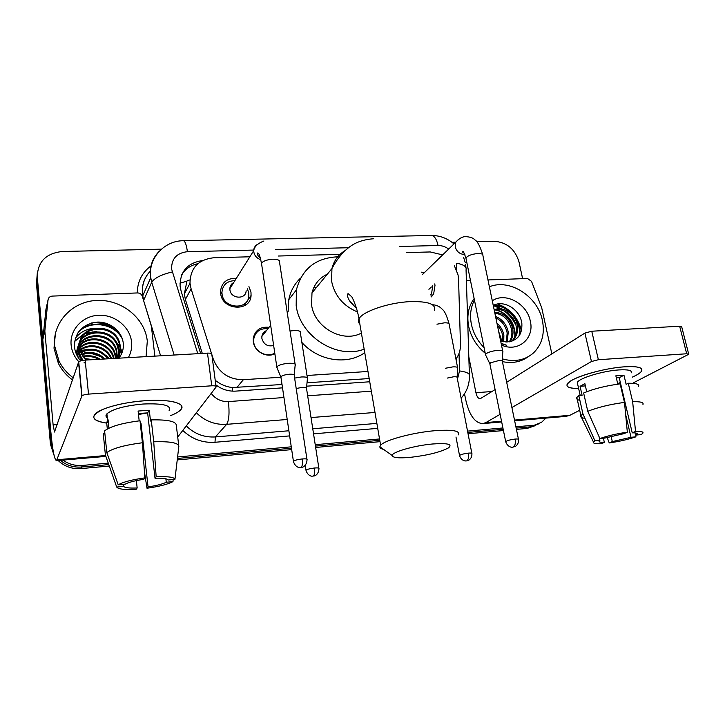<?xml version="1.0" encoding="UTF-8"?>
<svg xmlns="http://www.w3.org/2000/svg" width="725" height="725" viewBox="0 0 725 725"><rect width="100%" height="100%" fill="white"/><g stroke="black" fill="none" stroke-linecap="round" stroke-linejoin="round"><path stroke-width="1.09" d="M274.866 353.737C266.61 358.241 254.339 351.48 253.315 341.81L253.243 338.457C255.019 330.192 260.284 326.486 269.038 327.319M248.938 286.583L250.977 292.266L251.077 295.456C250.542 312.185 222.176 310.472 220.636 293.426L220.509 291.532C221.524 282.523 226.798 278.128 236.323 278.364M434.701 283.928L435.018 285.233L433.613 294.169L431.275 296.915M455.925 358.966C459.07 354.86 460.583 350.039 460.466 344.484L458.553 279.134L458.073 274.983L454.367 265.712M215.361 381.35L216.295 381.069C221.098 384.721 226.445 386.878 232.335 387.549L282.016 384.513M307.01 382.8L369.179 378.541M179.963 283.23L186.941 281.128L184.34 293.915L185.373 299.479L202.293 353.419M442.658 254.901L430.278 251.956L406.834 252.581M211.845 354.588L213.259 359.065C218.714 372.713 228.747 379.592 243.364 379.71L280.729 377.236M307.001 375.496L367.974 371.463M249.871 256.786L213.857 257.747C198.224 259.523 190.276 268.023 189.995 283.276L191.11 288.867L211.537 353.619M340.007 254.366L278.246 256.025M421.442 272.174L424.179 272.845M54.076 455.336L50.433 444.217L51.022 442.495L53.161 450.76L51.022 442.495L36.803 279.397L37.374 272.129M108.252 463.139L82.442 465.432L81.662 467.018C73.624 467.607 66.519 465.377 60.356 460.339C66.519 465.377 73.624 467.607 81.662 467.018L108.768 464.598L81.662 467.018L80.892 468.595C72.065 469.193 64.489 466.501 58.163 460.529M545.88 418.117L541.593 422.294L530.183 426.853L516.164 428.103L530.183 426.853L538.322 424.043L527.22 428.412L516.427 429.381M503.177 429.272L467.788 432.435L503.177 429.272M379.764 440.32L315.438 446.083L379.764 440.32M291.477 448.231L177.417 458.445L291.477 448.231M535.322 425.62L527.22 428.412M503.431 430.55L468.042 433.74M380 441.661L315.656 447.461M291.677 449.618L177.244 459.913M109.276 466.039L80.892 468.595M50.433 444.217L36.322 281.971L36.803 279.397L51.022 442.495L51.62 440.755L37.292 276.787C37.691 261.752 45.992 253.324 62.196 251.512L161.412 249.164M497.522 304.02C510.037 308.56 518.031 317.423 521.493 330.6C518.031 317.423 510.037 308.56 497.522 304.02M476.688 241.706L494.296 241.289C506.793 242.25 515.013 249.101 518.973 261.816L522.616 278.663M451.974 242.295L455.735 242.204M82.442 465.432C75.237 465.985 68.703 464.218 62.83 460.121M52.2 444.398L51.62 440.755M533.183 425.276L515.892 426.817M502.914 427.968L467.534 431.121M379.528 438.96L315.23 444.697M291.269 446.827L177.589 456.958M91.722 322.897C100.349 322.253 108.324 324.184 115.665 328.697M494.495 306.068L501.138 308.904M504.437 311.016C509.24 314.523 512.992 318.955 515.711 324.302M456.206 360.434L456.542 358.132M215.814 384.821C221.814 389.416 228.466 391.509 235.761 391.11L282.514 387.857M306.702 386.171L369.741 381.776M202.592 260.547C187.585 262.812 180.081 271.322 180.072 286.076L181.123 291.169L200.653 353.519M181.748 274.748C185.392 268.866 190.757 265.187 197.871 263.71M624.569 366.814C632.336 366.306 637.601 366.678 640.347 367.956C643.873 370.067 641.235 373.121 632.418 377.091C637.728 374.752 640.846 372.632 641.77 370.738C642.767 367.421 637.039 366.116 624.569 366.814C607.133 367.919 581.223 374.644 571.699 380.389C563.697 385.6 566.017 388.319 578.641 388.537C569.895 388.509 566.062 387.077 567.158 384.241C568.98 378.45 602.294 368.155 624.569 366.814M466.402 280.747L470.489 280.593M487.97 279.95L527.501 278.482L531.534 281.363L541.702 307.763L551.861 353.882M464.517 393.738L465.622 399.384C469.184 415.153 474.938 423.219 482.886 423.59L485.877 422.575L500.132 414.328M566.089 416.358L569.886 415.298L579.683 410.287M633.741 382.637L688.732 354.262L686.693 353.764L679.651 326.214L681.699 326.803L688.659 353.981M598.379 359.727L591.455 361.521L584.912 333.083L591.763 331.225L598.379 359.727L686.693 353.764M511.904 407.522L591.455 361.521M591.763 331.225L679.651 326.214M584.912 333.083L506.684 382.302M495.103 389.588L480.222 398.723C478.273 398.641 476.842 396.638 475.935 392.723L468.821 356.827M616.322 377.807L619.213 377.734L632.236 432.852C636.07 432.789 637.701 433.251 637.13 434.257L636.233 435.045L635.743 433.015M618.47 384.087L618.298 383.362L620.337 382.492M625.657 414.573L631.013 437.302L612.308 441.597L611.066 436.242M617.818 384.168L615.851 375.813L620.138 375.396L623.962 375.215L626.137 384.35L628.267 383.253C636.024 383.126 639.477 384.168 638.607 386.398M577.689 384.295L577.299 382.555C578.641 378.332 602.738 370.901 618.842 369.922C627.932 369.397 632.109 370.348 631.384 372.777M586.715 391.727L584.885 383.643L580.063 386.289L582.093 395.306L578.813 395.569L582.9 413.757L594.908 440.8L599.91 440.311L599.086 436.704M579.882 400.354C577.163 399.81 576.139 398.868 576.819 397.508L578.813 395.569M583.634 392.986C593.757 388.772 605.919 385.745 620.12 383.878L624.488 402.402L627.342 432.191L624.089 433.623L604.94 438.054L599.901 438.534L587.776 411.302L583.634 392.986M584.912 418.307C581.677 417.944 580.281 417.12 580.734 415.842L582.9 413.757M587.776 411.302C597.998 407.269 610.232 404.305 624.488 402.402M607.115 437.347L609.245 442.939L612.308 441.597M631.013 437.302L635.888 436.831L635.78 433.169M635.888 436.831C628.095 439.477 619.213 441.516 609.245 442.939M603.39 438.208L604.342 442.377L601.315 443.718C595.578 443.972 592.978 443.419 593.485 442.06L594.908 440.8M599.901 438.534C607.704 435.807 616.848 433.686 627.342 432.191M604.342 442.377C600.327 442.477 598.614 442.005 599.222 440.954L599.91 440.311M632.236 432.852L635.517 431.411L632.662 401.713L628.267 383.253M632.662 401.713C640.438 401.496 643.873 402.42 642.966 404.487M635.517 431.411C641.408 431.212 643.818 431.864 642.749 433.36L641.136 434.574L636.233 435.045M619.213 377.734L623.962 375.215M618.298 383.362L620.509 383.19M580.063 386.289L585.392 385.881M504.183 310.907C509.158 314.75 513.064 319.489 515.919 325.126M484.082 347.638C477.476 340.85 473.235 333.011 471.359 324.12C469.682 315.23 470.706 307.219 474.44 300.077M489.393 286.81C509.557 278.255 537.769 296.28 542.4 320.414C544.973 333.627 542.028 344.438 533.573 352.858C525.063 360.262 514.678 362.282 502.443 358.902M485.215 353.193C476.479 345.961 470.951 336.98 468.631 326.259C466.692 315.538 468.522 306.303 474.132 298.555M511.497 341.393L511.968 340.949C515.629 337.007 517.043 332.195 516.2 326.495C514.605 315.62 503.032 307.119 494.26 310.246M511.814 341.303L513.11 340.152C516.78 336.21 518.194 331.379 517.351 325.67C515.711 314.17 502.914 305.578 494.178 309.838M509.258 341.883C511.569 338.203 512.367 334.162 511.651 329.757C509.231 320.06 503.63 314.514 494.849 313.091M509.902 341.783C512.584 337.986 513.536 333.708 512.783 328.951C510.092 318.601 504.047 313.019 494.668 312.203M506.331 342.01L507.174 332.974C505.688 325.915 501.908 320.867 495.837 317.849M507.11 342.028L508.288 332.168C506.576 324.428 502.334 319.199 495.547 316.472M502.842 341.602L502.769 336.128C502.099 332.132 500.304 328.534 497.395 325.344M503.766 341.783L503.866 335.349C503.014 330.528 500.703 326.431 496.915 323.06M500.631 340.94L506.159 342.001C517.197 341.212 522.426 335.022 521.855 323.423C520.251 309.321 503.531 299.47 493.272 305.497M492.302 300.793C505.126 291.74 527.102 303.558 530.292 321.048C534.742 338.475 518.031 352.803 501.473 345.037M501.211 343.759L506.639 345.281L501.111 343.278M528.28 356.709C520.903 362.011 512.276 363.642 502.407 361.621M501.945 341.366L498.664 331.47M515.33 335.775C514.705 322.716 508.461 314.034 496.616 309.729M495.257 309.421L494.042 309.222M519.635 335.095C522.544 320.169 507.156 303.15 493.335 305.805M501.328 341.185L499.153 333.853M514.687 337.197C516.173 325.552 506.286 311.958 495.284 309.965M518.955 336.11C522.281 321.338 507.31 304.011 493.408 306.158M432.644 443.981C414.564 445.522 391.872 452.056 392.18 455.472C392.578 457.747 398.605 458.381 410.25 457.366C427.587 455.354 440.32 452.192 448.449 447.887C452.926 444.226 447.651 442.93 432.644 443.981M383.588 449.4C381.033 448.793 379.791 447.914 379.846 446.754L380.616 445.268C384.431 440.211 412.752 432.499 434.964 430.695C452.835 429.436 460.583 430.849 458.2 434.928M327.356 274.159C319.381 277.938 314.251 284.173 311.986 292.882L311.587 304.98C314.342 327.419 342.943 343.378 361.385 333.047M313.78 287.635L316.508 287.372M348.834 299.67L354.897 306.757M364.149 349.16C336.98 359.799 299.905 336.3 296.172 305.642L296.389 289.918C301.926 268.912 315.701 257.864 337.732 256.804M288.142 311.85L288.786 299.67C290.535 291.069 294.468 283.856 300.594 278.038M364.748 352.667C347.212 365.4 318.311 360.968 301.872 342.445M350.945 302.851L351.833 302.814M430.704 294.939L431.547 293.743L432.734 285.75M502.869 351.734C503.213 350.646 501.618 350.184 498.084 350.338C493.018 350.8 489.076 351.879 486.248 353.573L485.388 354.534L485.75 355.286M518.457 439.205L502.38 361.494C502.633 360.733 501.483 360.407 498.927 360.533L490.363 362.844L489.892 363.977M428.919 289.302L431.411 286.982M234.882 280.657C227.034 280.928 222.72 284.798 221.932 292.275L222.049 294.015C223.418 309.04 248.43 310.499 248.838 295.728L248.757 292.991L247.433 288.84M233.677 282.578C231.266 283.892 229.988 285.922 229.852 288.677L229.916 289.846C230.767 298.981 246.011 299.806 246.138 290.779M295.274 365.318C295.891 363.787 293.679 363.107 288.641 363.279C282.931 363.796 279.034 364.938 276.941 366.687L277.167 368.209M306.929 459.152L294.241 375.632C294.694 374.553 293.09 374.082 289.447 374.227C285.324 374.617 282.505 375.423 280.983 376.656L281.001 377.634M457.729 368.228C458.073 367.167 456.433 366.723 452.808 366.895L445.422 368.255M471.83 453.243L457.158 377.698C457.412 376.946 456.233 376.647 453.605 376.782L447.307 378.078M267.969 328.688C260.03 328.18 255.273 331.669 253.696 339.164L253.75 342.345C254.738 351.806 267.117 358.077 274.757 353.048M266.419 330.654C263.827 331.733 262.314 333.663 261.87 336.445L261.897 338.512C263.764 344.529 267.679 346.849 273.642 345.481M307.509 378.722C308.025 377.362 305.95 376.782 301.283 376.982L294.613 378.097M318.855 468.169L306.548 388.582C306.929 387.621 305.433 387.222 302.053 387.386L296.199 388.509M144.982 400.726C164.185 399.647 176.166 401.088 180.942 405.058C183.588 408.347 180.135 411.863 170.574 415.597C175.649 413.667 179.057 411.691 180.815 409.67C186.751 403.444 169.994 398.832 144.982 400.726C128.488 402.031 114.758 404.804 103.784 409.018C89.583 415.715 90.562 420.409 106.729 423.11C95.537 421.524 91.622 418.561 94.966 414.229C99.778 408.501 122.906 402.176 144.982 400.726M44.878 330.673L42.838 339.472L44.878 330.673L48.058 299.797C48.466 297.585 49.898 296.344 52.345 296.09L137.523 292.936C139.871 293.009 141.457 294.096 142.281 296.208L151.371 326.168L154.86 356.129M42.829 340.215L50.832 431.774C52.544 449.989 54.42 459.623 56.468 460.674L81.834 396.149L78.563 362.21L54.511 432.028L53.106 424.877L44.878 331.434M42.838 339.472L45.965 309.185L48.058 299.797M177.707 437.066L216.104 387.023C216.512 386.081 215.062 385.673 211.745 385.8L207.495 353.129C210.785 353.039 212.235 353.51 211.845 354.543L216.005 386.307M78.563 362.21L78.735 361.929C79.804 360.959 81.952 360.352 85.178 360.098L88.513 394.11L211.745 385.8M88.513 394.11C85.26 394.4 83.085 394.989 82.007 395.886L81.834 396.149M85.178 360.098L207.495 353.129M106.213 414.818L107.028 415.09M138.475 414.492L147.646 412.906L155.014 478.246C162.862 477.974 167.257 478.563 168.209 480.013L174.942 479.361C174.236 477.141 167.983 476.289 156.165 476.814L153.727 441.806L151.244 419.902L150.51 421.044L149.278 410.223L138.103 411.048L139.182 420.853M165.88 478.772L166.279 482.252C162.5 484.11 156.428 485.668 148.054 486.91L141.049 423.618L140.324 423.717M149.278 410.223L147.646 412.888L138.366 413.486M107.309 417.854C105.696 416.694 105.551 415.353 106.901 413.839C112.701 409.018 124.754 405.746 143.052 404.024C162.971 403.209 171.662 405.375 169.124 410.522M108.922 428.176L108.061 419.757L106.666 422.539L107.327 428.992M104.871 433.423L103.249 433.559L105.415 455.083L116.698 487.046L123.585 486.375L123.368 484.318M104.608 430.868C110.39 426.409 122.19 423.038 139.998 420.763L142.426 442.748L144.846 477.884L143.758 479.316C135.013 480.621 128.805 482.234 125.153 484.146L118.211 484.817L106.811 452.572L104.608 430.868M106.811 452.572C112.647 448.367 124.519 445.096 142.426 442.748M144.429 471.785L146.994 488.233L148.054 486.91M166.279 482.252L172.958 481.608L173.203 479.533M172.958 481.608C167.91 484.3 159.255 486.511 146.994 488.233M136.363 480.603L137.161 487.979L136.155 489.302C124.628 489.91 118.148 489.157 116.698 487.046M118.211 484.817C122.969 482.025 131.85 479.714 144.846 477.884M137.161 487.979C129.44 488.297 124.918 487.762 123.585 486.375M151.244 419.902C167.584 419.548 175.93 421.316 176.293 425.194L178.722 445.522M153.727 441.806C170.139 441.271 178.504 442.803 178.83 446.392L174.942 479.361M155.014 478.246L156.165 476.814M140.423 424.632L141.049 423.618M106.666 422.539L108.333 422.412M76.161 353.274L76.922 353.138M77.367 353.066L78.264 352.939M78.726 352.885L79.505 352.794M80.892 352.685L82.451 352.613M84.834 352.631L86.456 352.722M90.915 353.32L100.847 356.637M104.898 358.929L104.962 358.966C98.129 352.477 90.344 350.891 81.59 354.217M73.216 377.807C67.108 373.284 62.377 367.747 59.042 361.204L54.611 345.852C52.408 322.752 71.721 302.008 95.591 300.494C119.426 298.691 142.771 315.846 146.858 338.013L147.311 341.022L146.069 356.627M72.482 379.936C66.41 375.441 61.716 369.94 58.39 363.433L53.994 348.163L55.444 333.237M117.849 358.232L118.483 351.335L117.985 348.426C113.263 325.298 74.838 329.395 78.101 351.815L79.478 356.981L79.777 356.102L82.396 360.443M118.646 356.908L120.024 347.81L119.525 344.873C114.831 321.864 76.614 325.362 79.252 347.755M117.985 358.177L118.864 350.456L118.365 347.547C113.635 324.365 75.119 328.461 78.4 350.927L79.777 356.102M117.957 358.232C119.96 354.57 120.785 350.8 120.413 346.922L119.915 343.985C115.366 321.583 78.237 323.885 79.496 345.807L80.919 352.749L86.039 360.044M76.941 355.322L76.941 355.332C73.705 333.092 111.804 328.969 116.48 351.906L116.961 358.286M117.242 358.268L116.852 351.036C112.167 328.062 73.986 332.177 77.231 354.452L77.584 356.537M115.492 358.368L114.994 355.322C111.786 339.554 88.486 334.343 79.505 346.342M115.918 358.34L115.366 354.471C112.112 338.457 88.269 333.391 79.496 345.852L76.161 353.619M79.378 346.514L76.08 353.401M113.49 358.485C110.327 343.822 89.32 338.231 79.705 348.362M114.043 358.449L113.898 357.842C110.834 342.825 89.148 337.207 79.632 347.855M110.943 358.63C106.068 346.867 89.338 342.998 80.131 350.429M111.632 358.585C107.092 346.079 89.338 341.837 80.004 349.912M107.798 358.812C100.213 349.858 91.223 347.773 80.847 352.558M108.65 358.757C100.875 348.979 91.531 346.731 80.638 352.024M103.874 359.029C97.395 353.329 90.063 351.915 81.898 354.788M98.682 359.328C93.978 356.655 88.894 355.93 83.42 357.153M100.159 359.247C94.93 355.848 89.211 354.942 82.985 356.546M89.266 359.863L85.777 359.808M83.04 360.198L82.333 360.361M81.535 360.579L80.711 360.851M92.782 359.663L85.07 359.102M82.596 359.564L81.88 359.763M81.137 360.008L80.239 360.334M85.396 362.926L84.789 362.953M84.689 362.201L84.046 362.264M118.818 358.177C122.045 354.153 123.558 349.577 123.359 344.475C122.824 331.833 110.182 321.474 97.159 322.099C82.659 324.138 75.074 332.077 74.412 345.916C74.729 350.873 76.46 355.422 79.596 359.582L80.729 360.869M78.853 361.811C74.358 356.908 71.784 351.299 71.123 344.991C69.573 329.648 82.677 315.819 98.727 315.257C114.758 314.478 129.993 326.839 131.56 341.837C132.14 347.438 131.071 352.703 128.352 357.633M83.13 360.316C80.203 356.274 78.916 351.933 79.279 347.293L79.496 345.807M93.144 359.645L84.535 358.513M82.061 358.73L81.245 358.848M80.493 358.993L79.342 359.247M122.036 352.278L120.287 347.221M119.824 346.287L112.076 337.152M96.76 331.47L85.568 333.074M84.318 333.572L74.666 341.094M121.61 336.953C112.656 321.954 88.622 319.834 78.2 332.304M87.181 358.957L84.879 358.902M82.278 359.074L81.472 359.183M80.693 359.319L79.578 359.555M87.734 355.748L82.623 356.002M80.81 356.337L77.947 357.171M109.312 358.721L106.104 355.504M88.985 349.196L80.194 350.637M78.237 351.417L76.75 352.142M76.515 352.278L75.808 352.685M121.845 352.703L120.096 347.656M119.988 347.42L114.822 340.152M92.836 331.932L84.743 333.781M83.719 334.225L74.612 341.421M93.706 328.298C85.813 329.123 79.659 332.512 75.264 338.484M122.362 338.992C113.961 322.417 88.015 319.752 77.466 333.446M232.716 391.156L232.335 387.549M236.803 387.612L243.364 379.71M212.561 360.053L213.259 359.065M185.373 299.479L191.11 288.867M189.941 279.932L187.195 280.638M250.46 296.353L250.968 296.335M448.675 249.056C445.349 246.654 441.806 245.476 438.045 245.512L399.248 246.473M453.977 243.908C447.325 238.262 439.794 235.453 431.384 235.48C434.402 235.761 436.622 239.105 438.045 245.512M253.732 250.062L187.403 251.693C176.71 252.953 171.444 258.734 171.598 269.038L197.789 353.682M174.127 355.023L151.715 282.206L150.474 276.361C149.54 266.637 152.377 258.363 158.983 251.548M150.302 271.105L150.555 270.842C144.311 277.43 141.629 285.369 142.499 294.64L143.677 300.277L151.715 282.206C154.579 277.947 161.421 274.539 172.233 271.975M377.716 428.366L313.553 433.849M289.647 435.897L214.99 442.277C202.71 443.057 191.98 439.114 182.791 430.442M155.05 356.111L154.742 355.096M137.288 292.945C137.442 281.409 142.163 272.274 151.443 265.558M37.292 276.787L36.803 279.397M143.577 300.458L160.606 355.794M287.209 419.485L226.653 424.333L215.379 436.93L288.885 430.768M211.22 393.394C215.633 399.112 221.361 401.84 228.42 401.587C229.617 412.842 229.028 420.428 226.653 424.333C215.035 424.995 204.93 421.143 196.339 412.779M186.262 425.919C194.499 433.931 204.205 437.601 215.379 436.93L214.99 442.277M374.988 412.452L311.034 417.573M312.765 428.765L376.864 423.391M457.457 379.202L459.532 370.91L459.025 353.419M456.632 270.171L456.451 263.773M348.526 247.723L275.618 249.518M228.42 401.587L283.946 397.536M307.672 395.814L371.345 391.174M459.532 370.91C466.945 371.943 470.244 373.728 469.438 376.257C469.401 384.721 466.637 392.017 461.127 398.125M150.211 271.186C143.758 278.155 141.248 286.438 142.689 296.017L150.673 277.784L150.528 276.252C148.77 257.321 164.802 240.664 183.398 240.727C185.074 241.062 186.416 244.715 187.403 251.693M456.986 263.284C463.792 264.607 466.818 266.8 466.057 269.863L469.383 374.544M485.877 422.575L501.537 421.225M514.505 420.092L569.886 415.298M475.935 392.723L492.076 391.5M493.417 305.424L494.405 305.678M495.628 306.05L502.271 309.095M506.503 312.076L514.804 321.746M434.302 310.237C436.205 304.201 428.43 301.319 410.966 301.591C389.307 302.307 362.237 311.487 358.966 318.9C357.933 320.858 358.232 322.553 359.845 324.002M345.236 250.487C338.358 254.566 333.917 260.601 331.932 268.594L331.597 281.264C334.687 295.8 343.315 306.022 357.488 311.949M515.103 439.069C515.72 443.048 515.158 445.694 513.418 446.999L515.683 446.201C517.732 444.688 518.683 442.495 518.538 439.613C518.846 439.042 517.695 438.861 515.103 439.069C510.355 439.667 507.219 440.519 505.688 441.616L505.769 442.032M489.774 363.415L505.688 441.616C507.545 447.28 512.312 447.416 511.741 447.18L512.765 447.18M458.282 239.622L455.798 242.141L455.228 246.862C456.75 251.802 459.949 254.348 464.843 254.493M502.697 350.927L482.913 255.572C483.185 254.185 481.581 253.496 478.11 253.514L477.612 253.532C471.486 254.194 467.589 255.717 465.93 258.091L466.148 259.16M302.216 458.952C302.724 463.248 302.397 466.057 301.247 467.398L302.37 467.235C301.899 467.634 306.793 466.175 307.019 459.759C307.527 458.943 305.923 458.671 302.216 458.952C297.785 459.46 294.848 460.23 293.407 461.236L293.498 461.852M280.874 376.792L293.407 461.236C295.021 467.489 300.105 467.824 299.507 467.543L300.812 467.562M257.366 244.416C255.028 245.829 253.804 247.923 253.696 250.687L253.786 251.947C254.566 255.789 256.913 258.39 260.837 259.749M295.093 364.122L279.533 262.196C280.067 260.248 277.865 259.242 272.926 259.206L272.364 259.224C266.737 259.74 263.112 261.072 261.489 263.238L261.725 264.815M468.368 453.125C468.93 456.986 468.441 459.532 466.9 460.756L469.066 460.013C471.069 458.572 472.02 456.442 471.903 453.632C472.211 453.071 471.023 452.907 468.368 453.125C463.882 453.687 460.928 454.475 459.514 455.472L459.587 455.862M457.575 367.466L449.201 324.492C449.518 323.287 447.878 322.743 444.28 322.843L436.985 324.211M314.423 468.015C314.922 472.093 314.596 474.757 313.463 475.999L314.541 475.827C314.007 476.225 318.737 474.884 318.937 468.685C319.362 467.969 317.858 467.743 314.423 468.015C310.146 468.531 307.337 469.247 305.986 470.19L306.068 470.706M305.252 465.332L305.986 470.19C307.59 476.144 312.457 476.397 311.859 476.135L313.055 476.144M307.346 377.716L300.358 332.684C300.839 331.144 298.772 330.428 294.142 330.537L290.036 331.044M57.184 459.741L105.578 455.545M53.106 424.877L57.175 424.569M93.534 322.498C100.875 322.244 107.735 323.894 114.142 327.437M251.077 295.456L243.781 306.095M433.613 294.169L431.13 296.416M184.34 293.915L189.995 283.276M465.251 262.604L463.538 257.203M431.384 235.48L183.398 240.727M465.577 264.272L465.985 267.715M482.886 423.59L501.691 421.959M514.659 420.826L566.533 416.322M637.13 434.257L636.922 433.387M580.199 395.46L577.299 382.555M580.87 415.579L576.819 397.508M593.485 442.06L580.734 415.842M513.11 340.152L511.968 340.949M392.18 455.472L379.846 446.754M356.356 307.835C346.233 300.241 346.713 292.728 348.399 293.843L351.571 296.652C351.48 295.664 356.917 306.149 358.966 318.9L380.616 445.268M311.986 292.882L331.932 268.594C336.772 259.432 342.463 252.354 349.015 247.352C355.359 242.331 363.587 239.468 373.71 238.752M296.389 289.918L288.786 299.67M422.603 274.376L455.798 242.141C459.161 238.489 462.378 236.64 465.459 236.613C470.09 236.876 473.207 237.954 474.812 239.848C477.313 241.035 479.941 245.92 482.696 254.52M485.451 354.38L465.93 258.091C464.091 252.717 463.003 250.515 462.659 251.484C461.943 251.521 462.496 252.164 464.335 253.397M489.728 363.524L485.388 354.534M431.547 293.743L430.605 294.595M502.343 361.005L502.769 351.897M221.932 292.275L220.762 294.187M229.852 288.677L253.696 250.687C254.348 246.6 257.756 243.373 263.918 240.999M276.805 366.868L261.489 263.238C258.979 251.575 258.743 254.303 257.683 252.962C256.868 254.149 257.783 255.843 260.402 258.037M280.792 376.918L276.687 367.067M294.214 374.888L295.12 365.509M449.029 323.613C446.763 315.674 444.597 310.989 442.522 309.539C440.075 306.738 436.976 305.162 433.224 304.817M466.465 460.901L465.377 460.919C465.912 461.145 461.254 461.009 459.514 455.472L455.989 437.003M457.131 377.227L457.629 368.373M253.696 339.164L253.17 339.844M261.87 336.445L270.652 325.262M306.53 387.957L307.382 378.885M56.468 460.674L105.868 456.378M78.735 361.929L82.007 395.886M107.554 420.246L106.901 413.839M119.915 343.985L119.525 344.873M118.365 347.547L117.985 348.426M116.852 351.036L116.48 351.906M115.366 354.471L114.994 355.322M113.898 357.842L113.626 358.476M59.042 361.204L58.39 363.433"/></g></svg>
